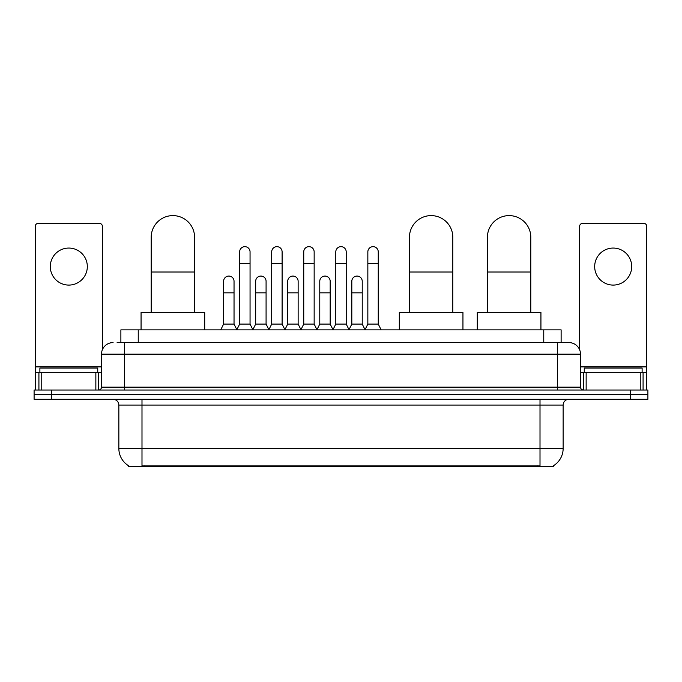 <?xml version="1.0" encoding="UTF-8"?>
<svg xmlns="http://www.w3.org/2000/svg" width="682" height="682" viewBox="0 0 682 682"><rect width="100%" height="100%" fill="white"/><g stroke="black" fill="none" stroke-linecap="round" stroke-linejoin="round"><path stroke-width="1.02" d="M117.116 342.594L124.635 342.594L117.116 342.594L120.885 342.594L120.885 329.866L561.116 329.866L561.116 342.594M553.315 465.823L553.315 466.394L128.685 466.394L128.685 465.823M128.855 465.925A20.247 20.247 0 0 1 118.856 448.458L141.992 448.458L141.992 465.925L540.008 465.925L540.008 448.458L563.144 448.458L563.144 405.074A5.788 5.788 0 0 1 568.933 399.285M118.856 448.458L118.856 405.074C118.506 401.553 116.579 399.626 113.067 399.285M553.145 465.925A20.247 20.247 0 0 0 563.144 448.458M51.457 390.027L647.9 390.027L647.9 394.656L34.1 394.656L34.1 399.285L51.457 399.285L51.457 394.656L34.1 394.656L34.1 390.027L51.457 390.027L51.457 394.656L647.9 394.656L647.9 399.285L51.457 399.285M113.067 342.594A11.568 11.568 0 0 0 101.499 354.163L101.499 387.137A2.89 2.89 0 0 1 98.6 390.027M568.933 342.594L557.365 342.594L568.933 342.594A11.568 11.568 0 0 1 580.501 354.163L580.501 387.137C580.672 388.893 581.635 389.857 583.4 390.027M580.501 354.163L124.635 354.163L124.635 342.594L557.365 342.594L557.365 387.137L580.501 387.137M97.739 372.67L97.739 368.041L39.888 368.041L39.888 372.67M68.814 248.06A18.516 18.516 0 0 0 50.297 266.577A18.516 18.516 0 0 0 68.814 285.085A18.516 18.516 0 0 0 87.322 266.577A18.516 18.516 0 0 0 68.814 248.06M95.855 390.027L95.855 372.67L41.764 372.67L41.764 390.027M102.368 349.764L102.368 226.313A2.89 2.89 0 0 0 99.47 223.415L38.149 223.415A2.89 2.89 0 0 0 35.259 226.313L35.259 372.67L41.764 372.67M95.855 372.67L101.499 372.67M35.259 390.027L35.259 372.67M642.112 372.67L642.112 368.041L584.261 368.041L584.261 372.67M151.191 312.509L151.191 237.302A21.696 21.696 0 0 1 172.887 215.606A21.696 21.696 0 0 1 194.583 237.302A21.696 21.696 0 0 0 172.887 215.606M194.583 312.509L194.583 237.302M204.702 329.866L204.702 312.509L141.063 312.509L141.063 329.866M409.439 312.509L409.439 237.302A21.696 21.696 0 0 1 431.135 215.606A21.696 21.696 0 0 1 452.822 237.302A21.696 21.696 0 0 0 431.135 215.606M452.822 312.509L452.822 237.302M462.95 329.866L462.95 312.509L399.311 312.509L399.311 329.866M487.417 312.509L487.417 237.302A21.696 21.696 0 0 1 509.113 215.606A21.696 21.696 0 0 1 530.809 237.302A21.696 21.696 0 0 0 509.113 215.606M530.809 312.509L530.809 237.302M540.937 329.866L540.937 312.509L477.298 312.509L477.298 329.866M236.756 329.866L239.646 324.078L250.055 324.078L252.954 329.866M250.055 324.078L250.055 251.88A5.209 5.209 0 0 0 244.855 246.671A5.209 5.209 0 0 1 245.179 246.688M239.646 324.078L239.646 263.448L250.055 263.448M239.646 263.448L239.646 251.88A5.209 5.209 0 0 1 244.855 246.671M268.802 329.866L271.692 324.078L282.109 324.078L284.999 329.866M282.109 324.078L282.109 251.88A5.209 5.209 0 0 0 276.901 246.671A5.209 5.209 0 0 1 277.224 246.688M271.692 324.078L271.692 263.448L282.109 263.448M271.692 263.448L271.692 251.88A5.209 5.209 0 0 1 276.901 246.671M300.847 329.866L303.746 324.078L314.155 324.078L317.053 329.866M314.155 324.078L314.155 251.88A5.209 5.209 0 0 0 308.955 246.671A5.209 5.209 0 0 1 309.278 246.688M303.746 324.078L303.746 263.448L314.155 263.448M303.746 263.448L303.746 251.88A5.209 5.209 0 0 1 308.955 246.671M332.901 329.866L335.791 324.078L346.209 324.078L349.099 329.866M346.209 324.078L346.209 251.88A5.209 5.209 0 0 0 341 246.671A5.209 5.209 0 0 1 341.324 246.688M335.791 324.078L335.791 263.448L346.209 263.448M335.791 263.448L335.791 251.88A5.209 5.209 0 0 1 341 246.671M364.947 329.866L367.845 324.078L378.254 324.078L381.153 329.866M378.254 324.078L378.254 251.88A5.209 5.209 0 0 0 373.045 246.671A5.209 5.209 0 0 1 373.378 246.688M367.845 324.078L367.845 263.448L378.254 263.448M367.845 263.448L367.845 251.88A5.209 5.209 0 0 1 373.045 246.671M220.729 329.866L223.619 324.078L234.037 324.078L236.842 329.687M234.037 324.078L234.037 281.265A5.209 5.209 0 0 0 229.152 276.074A5.209 5.209 0 0 1 234.037 281.265M223.619 324.078L223.619 292.842L234.037 292.842M223.619 292.842L223.619 281.265A5.209 5.209 0 0 1 229.152 276.074M252.86 329.687L255.673 324.078L266.082 324.078L268.887 329.687M266.082 324.078L266.082 281.265A5.209 5.209 0 0 0 261.206 276.074A5.209 5.209 0 0 1 266.082 281.265M255.673 324.078L255.673 292.842L266.082 292.842M255.673 292.842L255.673 281.265A5.209 5.209 0 0 1 261.206 276.074M284.914 329.687L287.719 324.078L298.136 324.078L300.941 329.687M298.136 324.078L298.136 281.265A5.209 5.209 0 0 0 293.251 276.074A5.209 5.209 0 0 1 298.136 281.265M287.719 324.078L287.719 292.842L298.136 292.842M287.719 292.842L287.719 281.265A5.209 5.209 0 0 1 293.251 276.074M316.96 329.687L319.773 324.078L330.182 324.078L332.987 329.687M330.182 324.078L330.182 281.265A5.209 5.209 0 0 0 325.305 276.074A5.209 5.209 0 0 1 330.182 281.265M319.773 324.078L319.773 292.842L330.182 292.842M319.773 292.842L319.773 281.265A5.209 5.209 0 0 1 325.305 276.074M349.014 329.687L351.818 324.078L362.227 324.078L365.041 329.687M362.227 324.078L362.227 281.265A5.209 5.209 0 0 0 357.351 276.074A5.209 5.209 0 0 1 362.227 281.265M351.818 324.078L351.818 292.842L362.227 292.842M351.818 292.842L351.818 281.265A5.209 5.209 0 0 1 357.351 276.074M613.186 248.06A18.516 18.516 0 0 0 594.678 266.577A18.516 18.516 0 0 0 613.186 285.085A18.516 18.516 0 0 0 631.702 266.577A18.516 18.516 0 0 0 613.186 248.06M640.236 390.027L640.236 372.67L586.145 372.67L586.145 390.027M646.741 390.027L646.741 372.67L646.741 390.027M640.236 372.67L646.741 372.67L646.741 226.313A2.89 2.89 0 0 0 643.851 223.415L582.53 223.415A2.89 2.89 0 0 0 579.632 226.313L579.632 349.764M580.501 372.67L586.145 372.67M537.697 466.394L537.697 465.823M144.303 466.394L144.303 465.823M138.241 342.594L138.241 329.866M543.759 342.594L543.759 329.866M540.008 399.285L540.008 405.074L118.856 405.074M563.144 405.074L540.008 405.074L540.008 448.458L141.992 448.458L141.992 399.285M630.543 399.285L630.543 390.027M124.635 390.027L124.635 354.163L101.499 354.163M101.499 387.137L557.365 387.137L557.365 390.027M101.499 366.89L35.259 366.89M98.702 372.67L98.702 390.027M35.302 372.67L35.302 390.027M38.917 390.027L38.917 372.67M151.191 272.016L194.583 272.016M409.439 272.016L452.822 272.016M487.417 272.016L530.809 272.016M646.741 366.89L580.501 366.89M646.698 390.027L646.698 372.67M643.083 372.67L643.083 390.027M583.298 390.027L583.298 372.67"/></g></svg>
